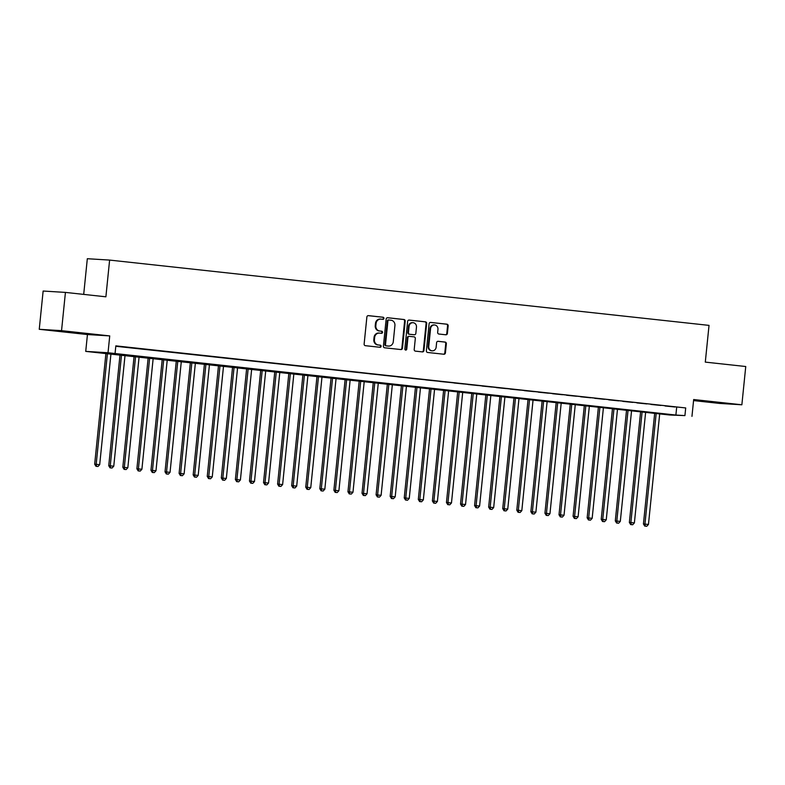 <?xml version="1.0" encoding="UTF-8"?>
<svg xmlns="http://www.w3.org/2000/svg" width="785" height="785" viewBox="0 0 785 785"><rect width="100%" height="100%" fill="white"/><g stroke="black" fill="none" stroke-linecap="round" stroke-linejoin="round"><path stroke-width="1.18" d="M383.953 318.396A1.06 0.971 93.5 0 0 383.09 317.238L368.42 315.639A1.511 1.393 93.5 0 0 366.88 316.993L364.132 344.026A1.511 1.393 93.5 0 0 365.368 345.685L380.038 347.284A1.06 0.971 93.5 0 0 381.117 346.332A1.06 0.971 93.5 0 0 380.254 345.174L378.35 344.968A4.828 4.445 93.5 0 1 374.425 339.679L374.651 337.432A4.828 4.445 93.5 0 1 379.557 333.105L381.461 333.311A1.06 0.971 93.5 0 0 382.53 332.369A1.06 0.971 93.5 0 0 381.677 331.211L379.773 331.005A4.828 4.445 93.5 0 1 375.838 325.716L376.074 323.459A4.828 4.445 93.5 0 1 380.98 319.132L382.874 319.338A1.06 0.971 93.5 0 0 383.953 318.396M382.501 319.299A1.06 0.971 93.5 0 0 382.491 317.199L368.145 315.639M379.665 347.245A1.06 0.971 93.5 0 0 379.655 345.145L378.35 344.968M381.078 333.272A1.06 0.971 93.5 0 0 381.068 331.172L379.773 331.005M717.127 402.391L700.485 400.89L717.127 402.391M73.388 332.261L56.746 330.76L73.388 332.261M445.86 334.783A1.511 1.393 93.5 0 0 447.391 333.429L448.166 325.844A1.511 1.393 93.5 0 0 446.94 324.195L430.641 322.419A1.511 1.393 93.5 0 0 429.101 323.773L426.353 350.807A1.511 1.393 93.5 0 0 427.589 352.465L443.878 354.241A1.511 1.393 93.5 0 0 445.419 352.887L446.351 343.722A1.511 1.393 93.5 0 0 445.115 342.074L438.148 341.308A1.511 1.393 93.5 0 0 436.607 342.662L436.146 347.205A4.043 3.719 93.5 0 1 432.211 350.836A4.043 3.719 93.5 0 1 428.757 346.401L430.572 328.601A4.043 3.719 93.5 0 1 434.507 324.97A4.043 3.719 93.5 0 1 437.961 329.406L437.657 332.369A1.511 1.393 93.5 0 0 438.884 334.027L445.86 334.783M684.922 415.599L669.674 415L85.732 351.386L108.026 352.75L675.885 415.049L684.922 415.599L685.707 407.945L115.837 345.861L115.061 353.515M65.43 292.403L61.544 330.662L39.25 329.298L43.136 291.039L65.43 292.403L105.887 296.808L109.615 260.08L709.032 325.382L705.293 362.111L745.75 366.516L741.864 404.785L693.675 399.536L691.958 416.364M39.25 329.298L87.439 334.547L109.733 335.911L61.544 330.662M109.733 335.911L108.026 352.75M405.207 321.163A1.511 1.393 93.5 0 0 403.981 319.515L387.682 317.739A1.511 1.393 93.5 0 0 386.151 319.093L383.404 346.126A1.511 1.393 93.5 0 0 384.63 347.784L400.929 349.56A1.511 1.393 93.5 0 0 402.46 348.206L405.207 321.163L404.609 321.134A1.511 1.393 93.5 0 0 403.382 319.475L387.417 317.739M409.162 320.074L425.46 321.85A1.511 1.393 93.5 0 1 426.687 323.508L423.939 350.542A1.511 1.393 93.5 0 1 422.409 351.896L415.432 351.14A1.511 1.393 93.5 0 1 414.205 349.482L415.314 338.521A1.511 1.393 93.5 0 0 414.087 336.863L409.466 336.363A1.511 1.393 93.5 0 0 407.925 337.717L406.767 349.129A1.06 0.971 93.5 0 1 405.737 350.081A1.06 0.971 93.5 0 1 404.834 348.923L407.631 321.428A1.511 1.393 93.5 0 1 409.162 320.074L409.044 320.074M693.567 400.585L719.57 403.421L741.864 404.785M126.248 347.205L116.298 346.195L126.248 347.205M140.319 348.736L130.369 347.726L140.319 348.736M154.38 350.267L144.44 349.256L154.38 350.267M168.451 351.798L158.511 350.787L168.451 351.798M182.522 353.338L172.582 352.328L182.522 353.338M196.593 354.869L186.653 353.858L196.593 354.869M210.665 356.4L200.715 355.389L210.665 356.4M224.736 357.931L214.786 356.92L224.736 357.931M238.807 359.471L228.857 358.451L238.807 359.471M252.878 361.002L242.928 359.991L252.878 361.002M266.949 362.533L256.999 361.522L266.949 362.533M281.02 364.063L271.07 363.053L281.02 364.063M295.091 365.594L285.141 364.583L295.091 365.594M309.162 367.135L299.213 366.124L309.162 367.135M323.234 368.665L313.284 367.655L323.234 368.665M337.305 370.196L327.355 369.185L337.305 370.196M351.376 371.727L341.426 370.716L351.376 371.727M365.447 373.267L355.497 372.257L365.447 373.267M379.518 374.798L369.568 373.788L379.518 374.798M393.589 376.329L383.639 375.318L393.589 376.329M407.66 377.86L397.71 376.849L407.66 377.86M421.731 379.4L411.782 378.38L421.731 379.4M435.803 380.931L425.853 379.92L435.803 380.931M449.874 382.462L439.924 381.451L449.874 382.462M463.945 383.993L453.995 382.982L463.945 383.993M478.016 385.523L468.066 384.513L478.016 385.523M492.087 387.064L482.137 386.053L492.087 387.064M506.158 388.595L496.208 387.584L506.158 388.595M520.229 390.125L510.279 389.115L520.229 390.125M534.3 391.656L524.351 390.645L534.3 391.656M548.362 393.197L538.422 392.176L548.362 393.197M562.433 394.727L552.493 393.717L562.433 394.727M576.504 396.258L566.564 395.248L576.504 396.258M590.575 397.789L580.625 396.778L590.575 397.789M604.646 399.329L594.696 398.309L604.646 399.329M618.717 400.86L608.767 399.85L618.717 400.86M632.788 402.391L622.839 401.38L632.788 402.391M646.86 403.922L636.91 402.911L646.86 403.922M660.931 405.452L650.981 404.442L660.931 405.452M115.797 346.283L685.707 407.945M665.052 405.982L675.002 406.993L665.052 405.982M109.615 260.08L87.321 258.716L83.701 294.395M87.439 334.547L85.732 351.386M676.67 407.395L675.885 415.049M380.372 319.093A4.828 4.445 93.5 0 0 375.465 323.42L376.074 323.459M379.175 330.966A4.828 4.445 93.5 0 1 375.24 325.677L375.465 323.42M378.959 333.066A4.828 4.445 93.5 0 0 374.052 337.393L374.651 337.432M377.752 344.939A4.828 4.445 93.5 0 1 373.817 339.65L374.052 337.393M400.595 349.521A1.511 1.393 93.5 0 0 401.861 348.167L404.609 321.134M388.987 320.005A1.06 0.971 93.5 0 0 387.918 320.957L385.504 344.684A1.06 0.971 93.5 0 0 386.367 345.842L388.369 346.057A4.828 4.445 93.5 0 0 393.275 341.74L394.924 325.51A4.828 4.445 93.5 0 0 390.989 320.221L388.349 319.966A1.06 0.971 93.5 0 0 387.309 320.918L387.918 320.957M388.909 320.005L388.389 319.966A1.06 0.971 93.5 0 0 388.349 319.966M388.153 346.048A4.828 4.445 93.5 0 1 387.761 346.028L385.759 345.802A1.06 0.971 93.5 0 1 384.905 344.654L387.309 320.918M408.887 320.074L425.46 321.85M422.075 351.857A1.511 1.393 93.5 0 0 423.341 350.512L426.088 323.469A1.511 1.393 93.5 0 0 424.852 321.821M409.338 336.353L408.857 336.323A1.511 1.393 93.5 0 0 407.327 337.678L406.169 349.089L406.767 349.129M405.443 350.012A1.06 0.971 93.5 0 0 406.169 349.089M416.472 327.139A4.043 3.719 93.5 0 0 413.028 322.704A4.043 3.719 93.5 0 0 409.083 326.334L408.445 332.604A1.511 1.393 93.5 0 0 409.672 334.263L414.303 334.763A1.511 1.393 93.5 0 0 415.834 333.409L416.472 327.139M413.028 322.704L412.419 322.664A4.043 3.719 93.5 0 0 408.485 326.295L409.083 326.334M413.823 334.734A1.511 1.393 93.5 0 1 413.695 334.724L409.073 334.224A1.511 1.393 93.5 0 1 407.847 332.565L408.485 326.295M434.507 324.97L433.909 324.931A4.043 3.719 93.5 0 0 429.964 328.562L430.572 328.601M432.211 350.836L431.603 350.797A4.043 3.719 93.5 0 1 428.159 346.362L429.964 328.562M443.554 354.202A1.511 1.393 93.5 0 0 444.81 352.848L445.743 343.683A1.511 1.393 93.5 0 0 444.516 342.034L437.873 341.308M445.527 334.744A1.511 1.393 93.5 0 0 446.793 333.399L447.558 325.804A1.511 1.393 93.5 0 0 446.331 324.156L430.366 322.419M105.955 353.152L94.671 464.18L99.695 464.651L110.97 353.701M107.447 353.319L96.182 464.269L96.584 466.349L95.976 466.31L97.988 466.496L96.584 466.349M99.695 464.651L97.988 466.496M95.976 466.31L94.671 464.18M120.026 354.683L108.742 465.711L113.766 466.182L125.041 355.232M121.518 354.849L110.253 465.799L110.656 467.88L110.047 467.84L112.059 468.027L110.656 467.88M113.766 466.182L112.059 468.027M110.047 467.84L108.742 465.711M134.098 356.223L122.813 467.242L127.837 467.713L139.112 356.763M135.589 356.38L124.324 467.33L124.727 469.41L124.118 469.371L126.13 469.567L124.727 469.41M127.837 467.713L126.13 469.567M124.118 469.371L122.813 467.242M148.169 357.754L136.884 468.773L141.908 469.253L153.183 358.303M149.66 357.911L138.395 468.871L138.798 470.941L138.189 470.912L140.201 471.098L138.798 470.941M141.908 469.253L140.201 471.098M138.189 470.912L136.884 468.773M162.24 359.285L150.956 470.303L155.98 470.784L167.254 359.834M163.731 359.451L152.467 470.401L152.869 472.482L152.261 472.442L154.272 472.629L152.869 472.482M155.98 470.784L154.272 472.629M152.261 472.442L150.956 470.303M176.311 360.815L165.027 471.844L170.051 472.315L181.325 361.365M177.802 360.982L166.538 471.932L166.94 474.012L166.332 473.973L168.343 474.16L166.94 474.012M170.051 472.315L168.343 474.16M166.332 473.973L165.027 471.844M190.372 362.356L179.098 473.375L184.122 473.846L195.396 362.896M191.874 362.513L180.609 473.463L181.011 475.543L180.403 475.504L182.414 475.7L181.011 475.543M184.122 473.846L182.414 475.7M180.403 475.504L179.098 473.375M204.443 363.887L193.169 474.905L198.193 475.386L209.467 364.426M205.945 364.044L194.68 475.003L195.082 477.074L194.474 477.035L196.486 477.231L195.082 477.074M198.193 475.386L196.486 477.231M194.474 477.035L193.169 474.905M218.515 365.417L207.24 476.436L212.264 476.917L223.539 365.967M220.016 365.584L208.751 476.534L209.153 478.605L208.545 478.575L210.557 478.762L209.153 478.605M212.264 476.917L210.557 478.762M208.545 478.575L207.24 476.436M232.586 366.948L221.311 477.977L226.335 478.448L237.61 367.498M234.087 367.115L222.822 478.065L223.225 480.145L222.616 480.106L224.628 480.292L223.225 480.145M226.335 478.448L224.628 480.292M222.616 480.106L221.311 477.977M246.657 368.479L235.382 479.507L240.406 479.978L251.681 369.028M248.158 368.646L236.893 479.596L237.286 481.676L236.687 481.637L238.699 481.833L237.286 481.676M240.406 479.978L238.699 481.833M236.687 481.637L235.382 479.507M260.728 370.02L249.453 481.038L254.477 481.519L265.752 370.559M262.229 370.177L250.964 481.126L251.357 483.207L250.758 483.167L252.77 483.364L251.357 483.207M254.477 481.519L252.77 483.364M250.758 483.167L249.453 481.038M274.799 371.55L263.524 482.569L268.548 483.05L279.823 372.1M276.3 371.717L265.026 482.667L265.428 484.737L264.83 484.708L266.841 484.894L265.428 484.737M268.548 483.05L266.841 484.894M264.83 484.708L263.524 482.569M288.87 373.081L277.596 484.109L282.62 484.58L293.884 373.631M290.372 373.248L279.097 484.198L279.499 486.278L278.901 486.239L280.912 486.425L279.499 486.278M282.62 484.58L280.912 486.425M278.901 486.239L277.596 484.109M302.941 374.612L291.667 485.64L296.691 486.111L307.955 375.161M304.443 374.779L293.168 485.729L293.57 487.809L292.972 487.77L294.983 487.956L293.57 487.809M296.691 486.111L294.983 487.956M292.972 487.77L291.667 485.64M317.012 376.152L305.738 487.171L310.762 487.642L322.027 376.692M318.514 376.309L307.239 487.259L307.641 489.34L307.043 489.3L309.054 489.497L307.641 489.34M310.762 487.642L309.054 489.497M307.043 489.3L305.738 487.171M331.084 377.683L319.809 488.702L324.833 489.183L336.098 378.233M332.585 377.84L321.31 488.8L321.713 490.87L321.114 490.841L323.126 491.027L321.713 490.87M324.833 489.183L323.126 491.027M321.114 490.841L319.809 488.702M345.155 379.214L333.88 490.233L338.904 490.713L350.169 379.763M346.656 379.381L335.381 490.331L335.784 492.411L335.185 492.372L337.197 492.558L335.784 492.411M338.904 490.713L337.197 492.558M335.185 492.372L333.88 490.233M359.226 380.745L347.951 491.773L352.975 492.244L364.24 381.294M360.727 380.911L349.453 491.861L349.855 493.942L349.256 493.902L351.268 494.089L349.855 493.942M352.975 492.244L351.268 494.089M349.256 493.902L347.951 491.773M373.297 382.285L362.022 493.304L367.046 493.775L378.311 382.825M374.798 382.442L363.524 493.392L363.926 495.472L363.327 495.433L365.339 495.629L363.926 495.472M367.046 493.775L365.339 495.629M363.327 495.433L362.022 493.304M387.368 383.816L376.093 494.835L381.117 495.315L392.382 384.356M388.869 383.973L377.595 494.933L377.997 497.003L377.399 496.964L379.4 497.16L377.997 497.003M381.117 495.315L379.4 497.16M377.399 496.964L376.093 494.835M401.439 385.347L390.165 496.365L395.189 496.846L406.453 385.896M402.94 385.513L391.666 496.463L392.068 498.534L391.47 498.504L393.471 498.691L392.068 498.534M395.189 496.846L393.471 498.691M391.47 498.504L390.165 496.365M415.51 386.877L404.236 497.906L409.26 498.377L420.524 387.427M417.012 387.044L405.737 497.994L406.139 500.074L405.541 500.035L407.543 500.222L406.139 500.074M409.26 498.377L407.543 500.222M405.541 500.035L404.236 497.906M429.581 388.408L418.307 499.437L423.331 499.908L434.596 388.958M431.083 388.575L419.808 499.525L420.21 501.605L419.612 501.566L421.614 501.762L420.21 501.605M423.331 499.908L421.614 501.762M419.612 501.566L418.307 499.437M443.653 389.949L432.378 500.967L437.402 501.448L448.667 390.488M445.154 390.106L433.879 501.056L434.282 503.136L433.683 503.097L435.685 503.293L434.282 503.136M437.402 501.448L435.685 503.293M433.683 503.097L432.378 500.967M457.724 391.479L446.449 502.498L451.473 502.979L462.738 392.029M459.225 391.646L447.95 502.596L448.353 504.667L447.754 504.637L449.756 504.824L448.353 504.667M451.473 502.979L449.756 504.824M447.754 504.637L446.449 502.498M471.795 393.01L460.51 504.039L465.534 504.51L476.809 393.56M473.296 393.177L462.022 504.127L462.424 506.207L461.815 506.168L463.827 506.354L462.424 506.207M465.534 504.51L463.827 506.354M461.815 506.168L460.51 504.039M485.866 394.541L474.582 505.569L479.606 506.04L490.88 395.09M487.357 394.708L476.093 505.658L476.495 507.738L475.887 507.699L477.898 507.885L476.495 507.738M479.606 506.04L477.898 507.885M475.887 507.699L474.582 505.569M499.937 396.082L488.653 507.1L493.677 507.571L504.951 396.621M501.429 396.239L490.164 507.188L490.566 509.269L489.958 509.23L491.969 509.426L490.566 509.269M493.677 507.571L491.969 509.426M489.958 509.23L488.653 507.1M514.008 397.612L502.724 508.631L507.748 509.112L519.022 398.162M515.5 397.769L504.235 508.729L504.637 510.799L504.029 510.77L506.04 510.957L504.637 510.799M507.748 509.112L506.04 510.957M504.029 510.77L502.724 508.631M528.079 399.143L516.795 510.162L521.819 510.642L533.093 399.693M529.571 399.31L518.306 510.26L518.708 512.34L518.1 512.301L520.112 512.487L518.708 512.34M521.819 510.642L520.112 512.487M518.1 512.301L516.795 510.162M542.15 400.674L530.866 511.702L535.89 512.173L547.165 401.223M543.642 400.841L532.377 511.791L532.779 513.871L532.171 513.832L534.183 514.018L532.779 513.871M535.89 512.173L534.183 514.018M532.171 513.832L530.866 511.702M556.222 402.214L544.937 513.233L549.961 513.704L561.236 402.754M557.713 402.371L546.448 513.321L546.851 515.402L546.242 515.362L548.254 515.559L546.851 515.402M549.961 513.704L548.254 515.559M546.242 515.362L544.937 513.233M570.283 403.745L559.008 514.764L564.032 515.245L575.307 404.285M571.784 403.902L560.519 514.862L560.922 516.932L560.313 516.893L562.325 517.089L560.922 516.932M564.032 515.245L562.325 517.089M560.313 516.893L559.008 514.764M584.354 405.276L573.079 516.294L578.103 516.775L589.378 405.825M585.855 405.443L574.591 516.393L574.993 518.463L574.385 518.434L576.396 518.62L574.993 518.463M578.103 516.775L576.396 518.62M574.385 518.434L573.079 516.294M598.425 406.807L587.151 517.835L592.175 518.306L603.449 407.356M599.926 406.973L588.662 517.923L589.064 520.004L588.456 519.964L590.467 520.151L589.064 520.004M592.175 518.306L590.467 520.151M588.456 519.964L587.151 517.835M612.496 408.337L601.222 519.366L606.246 519.837L617.52 408.887M613.998 408.504L602.733 519.454L603.135 521.534L602.527 521.495L604.538 521.691L603.135 521.534M606.246 519.837L604.538 521.691M602.527 521.495L601.222 519.366M626.567 409.878L615.293 520.897L620.317 521.377L631.591 410.418M628.069 410.035L616.804 520.985L617.196 523.065L616.598 523.026L618.609 523.222L617.196 523.065M620.317 521.377L618.609 523.222M616.598 523.026L615.293 520.897M640.639 411.409L629.364 522.427L634.388 522.908L645.663 411.958M642.14 411.575L630.875 522.525L631.268 524.596L630.669 524.566L632.681 524.753L631.268 524.596M634.388 522.908L632.681 524.753M630.669 524.566L629.364 522.427M654.71 412.939L643.435 523.968L648.459 524.439L659.734 413.489M656.211 413.106L644.946 524.056L645.339 526.136L644.74 526.097L646.752 526.284L645.339 526.136M648.459 524.439L646.752 526.284M644.74 526.097L643.435 523.968M382.491 317.199L383.09 317.238M379.655 345.145L380.254 345.174M381.068 331.172L381.677 331.211M375.24 325.677L375.838 325.716M373.817 339.65L374.425 339.679M401.861 348.167L402.46 348.206M403.382 319.475L403.981 319.515M384.905 344.654L385.504 344.684M385.759 345.802L386.367 345.842M387.761 346.028L388.369 346.057M426.088 323.469L426.687 323.508M423.341 350.512L423.939 350.542M407.327 337.678L407.925 337.717M407.847 332.565L408.445 332.604M409.073 334.224L409.672 334.263M413.695 334.724L414.303 334.763M428.159 346.362L428.757 346.401M444.516 342.034L445.115 342.074M445.743 343.683L446.351 343.722M444.81 352.848L445.419 352.887M446.331 324.156L446.94 324.195M447.558 325.804L448.166 325.844M446.793 333.399L447.391 333.429M380.185 319.083L380.784 319.112M378.762 333.046L379.371 333.085M387.957 346.038L388.565 346.077M408.799 336.323L409.397 336.353M413.764 334.734L414.362 334.763"/></g></svg>
